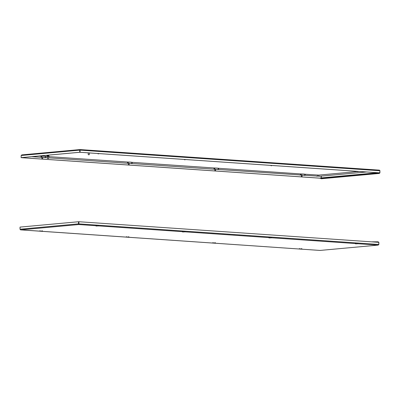 <?xml version="1.0" encoding="UTF-8"?>
<svg xmlns="http://www.w3.org/2000/svg" width="400" height="400" viewBox="0 0 400 400"><rect width="100%" height="100%" fill="white"/><g stroke="black" fill="none" stroke-linecap="round" stroke-linejoin="round"><path stroke-width="0.6" d="M320.12 250.425L378.145 245.11L78.81 224.54L78.48 223.865L78.81 224.54L78.965 221.74L378.795 242.34L378.765 244.47L378.145 245.11L378.84 244.505L378.875 242.45L378.16 241.81L376.72 242.2M378.145 245.11L320.065 250.435M78.81 224.285L78.965 221.74M378.765 244.47L78.78 223.88M20.46 229.815L319.98 250.43M78.81 224.54L20.675 229.865L20 229.22L20.035 227.095L78.515 221.74L78.69 223.88M20 229.22L78.48 223.865L78.515 221.74M378.665 242.435L378.155 242.065L374.68 242.06M371.435 241.835L378.16 241.81M358.05 171.685L357.48 171.665L358.05 171.685M358.17 171.545L357.455 171.535M379.92 170.775L379.89 172.83M321.31 176.125L321.28 177.9M380 170.78L379.37 170.135L80.005 149.565L21.77 154.895L79.88 149.575M320.085 178.195L21.205 157.66M320.085 178.17L21.35 157.645M321.22 176.135L321.19 177.91M80.02 149.57L379.325 170.135L379.92 170.745L379.74 172.885L79.905 152.28L79.985 149.57L79.64 150.14L79.815 152.28L79.64 150.14L21.16 155.495L21.855 154.89M79.935 149.83L79.985 149.57M379.92 170.745L80.09 150.14L80.055 152.27L379.89 172.87M79.98 149.825L79.85 150.155L79.99 149.825M21.16 155.495L21.125 157.625L79.605 152.27M21.125 157.625L79.815 152.28M321.275 178.75L320.09 178.01L372.96 173.17L379.24 173.185L379.32 173.44L321.225 178.76M372.96 173.17L372.955 173.425L379.235 173.44L379.97 172.835M379.755 172.82L379.295 173.18M372.955 173.425L320.085 178.265M88.405 154.755L89.14 154.77M47.395 155.74L48.775 155.765M47.62 156.135L48.54 156.15M47.02 156.055L47.025 155.795L48.69 155.76L49.135 156.085M47.815 156.095L48.535 156.33M47.495 158.3L48.595 158.32L48.625 156.355L47.525 156.335L47.495 158.3L48.41 158.5L47.675 158.485M357.39 171.57L318.755 175.105L304.935 174.215A3.405 0.255 -179.1 0 0 301.15 173.955L218.45 168.275A3.405 0.255 -179.1 0 0 214.665 168.015L131.965 162.33A3.405 0.255 -179.1 0 0 128.185 162.07L48.625 156.62M47.52 156.545L45.485 156.39A3.405 0.255 -179.1 0 0 41.7 156.13L39.37 155.985M358.75 171.445L358.255 171.49M128.98 164.935L128.415 164.915L128.98 164.935M129.105 164.795L128.385 164.79M185.08 159.8L184.515 159.775L185.08 159.8M185.205 159.66L184.485 159.65M42.5 158.995L41.93 158.97L42.5 158.995M42.62 158.855L41.9 158.845M98.6 153.855L98.03 153.835L98.6 153.855M98.72 153.715L98 153.71M301.95 176.82L301.38 176.8L301.95 176.82M302.07 176.685L301.355 176.675M215.465 170.88L214.9 170.86L215.465 170.88M215.59 170.74L214.87 170.73M271.565 165.74L271 165.72L271.565 165.74M271.69 165.6L270.97 165.595M98.095 225.885L96.325 226.05L98.095 225.885M184.575 231.83L182.81 231.99L184.575 231.83M41.995 231.025L40.225 231.185L41.995 231.025M128.475 236.965L126.71 237.13L128.475 236.965M269.035 237.45L268.8 237.785L271.04 237.77L269.295 237.935L271.555 237.83L271.33 237.485M212.935 242.585L212.7 242.925L214.94 242.91L213.195 243.07L215.455 242.97L215.23 242.625M301.445 248.85L299.675 249.015L301.445 248.85M357.545 243.715L355.775 243.875L357.545 243.715M379.335 172.855L375.86 173.175M379.235 173.44L321.18 178.76M214.145 167.995A1.105 0.63 93.9 0 1 213.435 169.155L48.605 157.83M132.26 162.37A1.105 0.63 93.9 0 1 131.55 163.53M131.965 162.33A1.105 1.075 110.3 0 1 130.55 163.38M128.185 162.07L128.325 163.26M127.66 162.055A1.105 0.63 93.9 0 1 126.95 163.21M45.78 156.425A1.105 0.63 93.9 0 1 45.07 157.585L31.835 156.675M45.485 156.39A1.105 1.075 110.3 0 1 44.065 157.44M41.7 156.13L41.84 157.315M41.175 156.11A1.105 0.63 93.9 0 1 40.465 157.27M318.755 175.105A1.105 0.9 84.8 0 0 319.755 176.265L213.435 169.155M317.585 175.105A1.105 0.63 93.9 0 1 316.87 176.26M305.23 174.255A1.105 0.63 93.9 0 1 304.52 175.415M304.935 174.215A1.105 1.075 110.3 0 1 303.515 175.265M301.15 173.955L301.29 175.145M300.63 173.94A1.105 0.63 93.9 0 1 299.915 175.095M218.745 168.31A1.105 0.63 93.9 0 1 218.035 169.47M218.45 168.275A1.105 1.075 110.3 0 1 217.035 169.325M214.665 168.015L214.81 169.2M98.365 225.6L98.59 225.945L95.83 225.9L96.065 225.565M184.85 231.54L185.07 231.89L182.315 231.845L182.55 231.505M39.965 230.7L39.73 231.04L42.49 231.085L42.265 230.74M126.45 236.645L126.215 236.98L128.97 237.025L128.75 236.68M299.415 248.53L299.18 248.865L301.94 248.91L301.715 248.565M357.815 243.43L358.04 243.775L355.28 243.73L355.515 243.39M319.995 250.435L20.63 229.865M358.105 171.67L358.255 171.41M88.225 154.57L88.25 152.855M89.325 154.585L89.355 152.93M47.615 156.315L47.62 156.065M47.5 157.755L45.07 157.585M366.57 171.98L319.755 176.265M129.21 163.275L129.19 164.78M128.29 163.26L128.415 164.915M184.37 159.46L184.515 159.775M42.73 157.335L42.705 158.835M41.81 157.315L41.93 158.97M98.655 153.845L98.805 153.58M97.885 153.52L98.03 153.835M302.005 176.81L302.18 175.165M301.26 175.145L301.38 176.8M215.52 170.87L215.695 169.22M214.775 169.2L214.9 170.86M271.62 165.73L271.775 165.465M270.855 165.405L271 165.72"/></g></svg>
